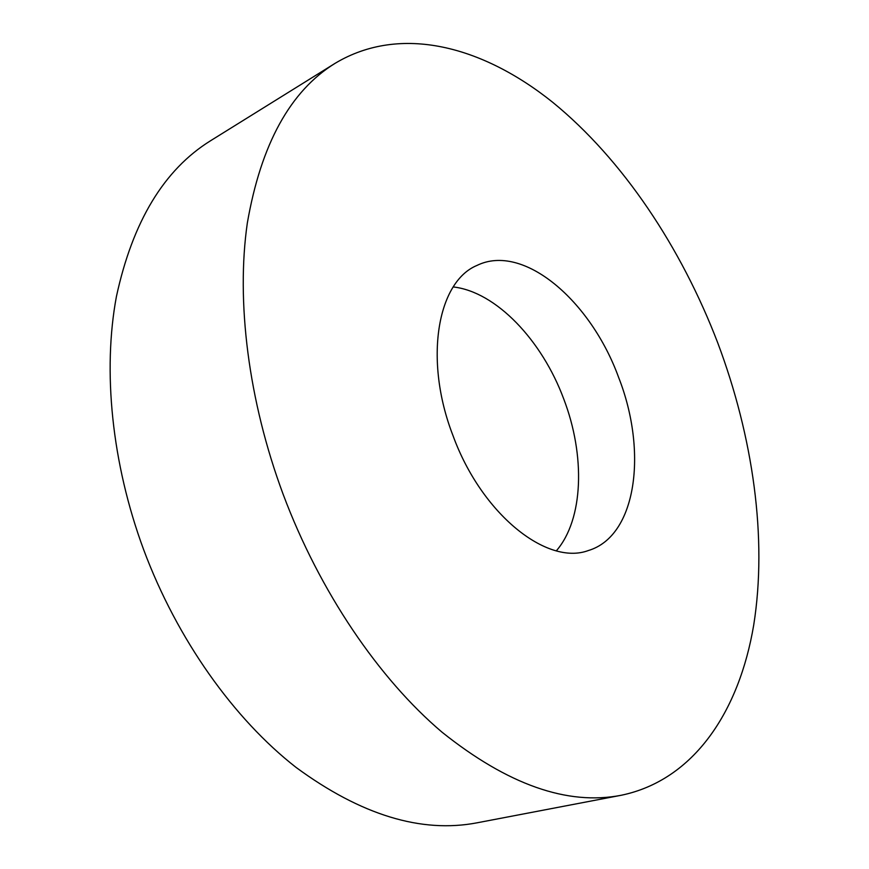 <?xml version="1.0" encoding="UTF-8"?>
<svg xmlns="http://www.w3.org/2000/svg" width="869" height="869" viewBox="0 0 869 869"><rect width="100%" height="100%" fill="white"/><g stroke="black" fill="none" stroke-linecap="round" stroke-linejoin="round"><path stroke-width="1.3" d="M283.207 494.472C248.186 400.294 236.053 301.022 247.328 223.04C260.982 144.265 290.235 91.028 335.065 63.35C400.696 23.963 482.871 46.263 552.738 102.325C622.812 159.494 681.198 247.383 717.837 343.103C753.032 436.868 767.523 538.335 753.705 625.083C739.313 710.885 694.298 780.156 621.074 795.298C567.403 805.693 507.735 784.674 442.071 732.219C378.96 678.765 319.694 591.811 283.207 494.472M621.074 795.298L477.179 822.791C421.324 833.501 360.972 815.057 296.123 767.457C233.913 718.945 177.2 639.551 143.711 549.838C111.601 463.025 102.564 370.563 116.424 296.503C132.653 221.53 164.056 169.585 210.656 140.68L335.065 63.35M453.249 286.944C496.134 291.778 542.082 340.431 563.753 399.012C585.402 455.475 583.664 519.217 556.356 550.805M618.706 377.624C647.774 451.663 636.64 536.216 588.291 550.555C546.992 566.012 481.48 514.1 452.901 435.369C423.594 359.69 437.4 281.773 476.896 265.469C523.399 242.592 590.909 300.87 618.706 377.624"/></g></svg>
